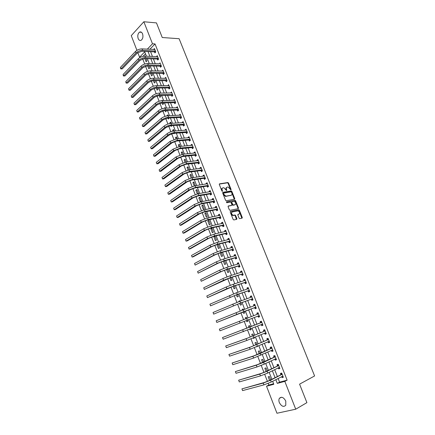 <?xml version="1.0" encoding="UTF-8"?>
<svg xmlns="http://www.w3.org/2000/svg" width="435" height="435" viewBox="0 0 435 435"><rect width="100%" height="100%" fill="white"/><g stroke="black" fill="none" stroke-linecap="round" stroke-linejoin="round"><path stroke-width="0.65" d="M230.925 189.91L231.072 189.437L228.533 183.07L227.913 182.537L219.55 183.842L219.327 184.522L221.883 190.987L222.377 191.356L222.203 190.041C221.828 188.844 222.067 188.116 222.921 187.849L223.873 187.719L226.624 190.633L226.504 189.317C226.129 188.132 226.358 187.409 227.2 187.148L228.136 187.023L230.925 189.91M230.686 189.85L228.114 183.342L227.494 182.809L219.283 184.092M222.149 191.308L221.779 190.312L222.203 190.041M226.45 190.573L226.08 189.589L226.504 189.317M279.335 402.571C278.737 400.929 278.743 399.537 279.341 398.395C281.472 396.345 283.615 397.242 285.773 401.075L285.784 405.241C283.631 407.318 281.478 406.426 279.335 402.571M138.167 38.563C137.389 35.757 137.841 33.62 139.515 32.152C140.771 31.548 141.788 32.103 142.56 33.816C143.338 36.622 142.898 38.753 141.234 40.227C139.961 40.852 138.939 40.297 138.167 38.563M237.809 214.542L238.945 214.14L238.043 214.33L237.836 215.037L239.071 218.142L239.652 218.664L242.045 218.158L242.246 217.446L239.375 210.246L238.788 209.724L230.468 211.41L230.251 212.122L233.144 219.436L233.851 219.952L236.651 219.338L236.863 218.62L235.629 215.51L235.036 214.982L233.22 215.309M238.505 214.39L238.94 214.14C240.06 212.965 239.718 211.867 237.918 210.855L232.23 211.981C231.077 213.161 231.415 214.265 233.236 215.298L233.535 215.281M136.927 50.329L131.256 35.637L143.849 21.75L156.464 22.897L162.26 37.524L179.117 38.71L314.597 375.954L299.579 384.154L306.903 402.636L295.729 409.199L276.959 413.25L266.53 386.22L273.816 384.29L272.653 381.299M143.849 21.75L152.489 43.788L147.318 49.155M278.128 378.477L279.574 382.175L287.122 380.168L155.039 43.94L152.489 43.788M287.122 380.168L284.822 381.375L295.729 409.199M234.498 199.235L234.71 198.545L231.871 191.433L231.262 190.905L222.91 192.324L222.687 193.015L225.547 200.236L226.156 200.769L234.498 199.235M235.612 200.812L238.467 207.968L238.26 208.664L230.039 210.328L229.332 209.806L228.098 206.69L228.321 205.989L231.686 205.331L231.898 204.629L231.088 202.585L230.485 202.058L226.809 202.726L226.537 201.867L235.014 200.285L235.612 200.812L235.183 201.073L238.032 208.224L238.467 207.968M155.039 43.94L149.857 49.285M150.586 51.694L152.457 56.479M153.392 58.883L155.279 63.722M156.208 66.104L158.123 70.997M159.041 73.363L160.972 78.311M161.891 80.66L163.843 85.657M164.751 87.99L166.725 93.041M167.627 95.352L169.623 100.463M170.515 102.758L172.532 107.923M173.418 110.196L175.457 115.416M176.338 117.673L178.399 122.953M179.269 125.188L181.351 130.522M182.216 132.74L184.32 138.129M185.179 140.326L187.306 145.774M188.159 147.954L190.307 153.463M191.15 155.621L193.319 161.184M194.157 163.326L196.354 168.949M197.18 171.069L199.399 176.751M200.214 178.85L202.46 184.598M203.27 186.669L205.537 192.477M206.337 194.532L208.626 200.399M209.42 202.433L211.736 208.365M212.519 210.377L214.863 216.369M215.635 218.359L218 224.416M218.767 226.385L221.159 232.502M221.915 234.449L224.329 240.637M225.08 242.556L227.521 248.809M228.261 250.707L230.724 257.02M231.458 258.896L233.948 265.279M234.672 267.133L237.189 273.582M237.901 275.409L240.446 281.923M241.153 283.729L243.72 290.314M244.416 292.097L247.015 298.747M247.7 300.503L250.321 307.224M250.995 308.959L253.648 315.75M254.317 317.458L256.982 324.287M257.661 326.038L260.326 332.862M261.027 334.656L263.697 341.491M264.415 343.329L267.079 350.159M267.813 352.046L270.483 358.88M271.233 360.805L273.903 367.646M274.675 369.619L277.34 376.454M154.534 51.95L154.898 52.88L155.795 51.972L154.452 48.546L153.566 49.476M157.334 59.1L157.704 60.035L158.606 59.138L157.258 55.696L156.372 56.642M160.151 66.283L160.515 67.224L161.428 66.337L160.069 62.874L159.194 63.842M162.973 73.499L163.342 74.445L164.261 73.569L162.902 70.095L162.027 71.079M165.817 80.752L166.186 81.704L167.116 80.839L165.746 77.343L164.876 78.349M168.671 88.044L169.041 88.996L169.976 88.142L168.601 84.635L167.736 85.657M171.537 95.368L171.912 96.325L172.853 95.488L171.472 91.959L170.612 92.998M174.419 102.731L174.799 103.693L175.745 102.861L174.359 99.316L173.5 100.376M177.317 110.126L177.697 111.094L178.654 110.278L177.257 106.711L176.403 107.793M180.226 117.559L180.607 118.532L181.574 117.727L180.172 114.144L179.323 115.248M183.151 125.03L183.537 126.009L184.511 125.215L183.097 121.615L182.129 122.414L182.254 122.735M186.093 132.534L186.479 133.518L187.458 132.74L186.044 129.124L185.065 129.907L185.201 130.261M189.046 140.081L189.437 141.07L190.427 140.298L188.997 136.666L188.012 137.438L188.165 137.824M192.02 147.661L192.406 148.656L193.401 147.9L191.971 144.246L190.976 145.007L191.139 145.426M195 155.284L195.391 156.279L196.397 155.54L194.956 151.869L193.956 152.614L194.135 153.066M198.001 162.94L198.393 163.946L199.409 163.212L197.963 159.525L196.952 160.259L197.142 160.743M201.013 170.64L201.41 171.646L202.433 170.928L200.975 167.219L199.959 167.943L200.16 168.459M204.042 178.372L204.439 179.389L205.472 178.682L204.01 174.957L202.982 175.664L203.199 176.218M207.087 186.147L207.49 187.164L208.528 186.474L207.06 182.733L206.021 183.429L206.25 184.01M210.148 193.961L210.551 194.983L211.595 194.309L210.121 190.546L209.077 191.226L209.322 191.846M213.226 201.818L213.628 202.846L214.683 202.183L213.199 198.398L212.149 199.067L212.405 199.719M216.315 209.708L216.722 210.741L217.788 210.094L216.293 206.293L215.233 206.946L215.504 207.636M219.425 217.647L219.827 218.685L220.904 218.049L219.403 214.227L218.337 214.868L218.62 215.591M222.546 225.618L222.954 226.662L224.036 226.042L222.53 222.198L221.453 222.829L221.752 223.59M225.683 233.633L226.097 234.683L227.19 234.073L225.673 230.213L224.585 230.827L224.895 231.627M228.837 241.691L229.25 242.746L230.354 242.154L228.832 238.271L227.733 238.869L228.06 239.707M232.013 249.788L232.426 250.848L233.535 250.272L232.007 246.368L230.898 246.955L231.241 247.825M235.199 257.928L235.618 258.994L236.732 258.433L235.199 254.508L234.084 255.079L234.438 255.987M238.402 266.111L238.82 267.182L239.951 266.633L238.407 262.691L237.282 263.246L237.651 264.192M241.626 274.338L242.045 275.415L243.181 274.876L241.632 270.918L240.495 271.456L240.881 272.44M244.861 282.603L245.286 283.685L246.433 283.169L244.872 279.183L243.73 279.71L244.127 280.733M248.119 290.917L248.543 292.005L249.701 291.499L248.129 287.491L246.977 288.008L247.39 289.068M251.386 299.269L251.816 300.362L252.98 299.873L251.403 295.849L250.245 296.344L250.669 297.437M254.676 307.67L255.106 308.768L256.286 308.295L254.698 304.244L253.523 304.728L253.953 305.827M257.982 316.109L258.417 317.213L259.603 316.756L258.004 312.689L256.824 313.156L257.259 314.26M261.304 324.597L261.739 325.706L262.936 325.266L261.332 321.177L260.141 321.628L260.576 322.737M266.095 333.324L264.632 333.128L265.084 334.249L266.291 333.819L264.676 329.708L263.479 330.143L263.914 331.258M268.014 341.731L268.444 342.829L269.662 342.421L268.042 338.289L266.829 338.702L267.269 339.822M271.407 350.392L271.826 351.458L273.049 351.067L271.424 346.907L270.2 347.309L270.641 348.435M274.817 359.092L275.224 360.131L276.459 359.756L274.822 355.58L273.588 355.96L274.034 357.097M278.242 367.847L278.639 368.853L279.884 368.494L278.237 364.296L276.997 364.66L277.443 365.802M281.69 376.645L282.07 377.623L283.326 377.281L281.673 373.056L280.423 373.409L280.869 374.551M142.691 58.828L144.692 63.999M145.524 66.158L147.547 71.373M148.373 73.52L150.412 78.784M151.233 80.921L153.289 86.233M154.11 88.354L156.181 93.715M157.002 95.831L159.09 101.241M159.906 103.34L162.016 108.799M162.826 110.887L164.952 116.401M165.757 118.472L167.91 124.035M168.704 126.101L170.873 131.713M171.667 133.762L173.859 139.423M174.647 141.467L176.855 147.177M177.643 149.205L179.873 154.974M180.65 156.992L182.901 162.804M183.673 164.811L185.946 170.678M186.713 172.673L189.007 178.595M189.769 180.574L192.08 186.55M192.841 188.513L195.174 194.548M195.929 196.5L198.284 202.585M199.034 204.526L201.405 210.665M202.15 212.59L204.548 218.789M205.287 220.697L207.707 226.95M208.441 228.848L210.877 235.161M211.606 237.042L214.069 243.41M214.792 245.28L217.277 251.707M217.995 253.561L220.501 260.043M221.214 261.886L223.742 268.428M224.449 270.249L226.999 276.85M227.701 278.661L230.278 285.322M230.974 287.122L233.573 293.842M234.258 295.621L236.885 302.407M237.564 304.168L240.212 311.014M240.887 312.765L243.556 319.671M244.231 321.405L246.917 328.349M247.597 330.116L250.288 337.071M250.984 338.876L253.681 345.841M254.393 347.685L257.09 354.661M257.814 356.537L260.516 363.529M261.256 365.438L263.963 372.442M264.719 374.394L267.433 381.408M268.199 383.393L268.83 385.029L273.61 383.757M145.486 53.799L143.012 56.349M144.855 58.551L146.111 61.786L146.976 60.911L146.078 58.6M147.688 65.864L148.841 68.833L149.711 67.969L148.911 65.897M150.537 73.21L151.581 75.907L152.462 75.054L151.755 73.232M153.397 80.595L154.338 83.02L155.224 82.177L154.615 80.605M156.274 88.017L157.106 90.165L158.003 89.333L157.486 88.011M159.167 95.477L159.89 97.348L160.787 96.526L160.374 95.461M162.07 102.97L162.685 104.563L163.593 103.753L163.277 102.943M161.842 100.643L162.244 100.278L162.38 100.621M164.99 110.506L165.496 111.811L166.409 111.012L166.197 110.463M164.234 108.244L165.055 107.521L165.305 108.163M168.242 115.737L167.877 114.802L167.056 115.851M167.921 118.075L168.318 119.098L169.128 118.021M171.194 123.355L170.716 122.115L169.791 122.898L170.014 123.48M170.868 125.688L171.151 126.416L172.07 125.617M174.163 131.006L173.565 129.467L172.63 130.234L172.983 131.142M173.831 133.333L174 133.773L174.609 133.279M177.148 138.7L176.431 136.851L175.49 137.612L175.968 138.847M180.144 146.432L179.312 144.273L178.361 145.018L178.97 146.59M183.162 154.202L182.205 151.733L181.248 152.467L181.982 154.376M186.191 162.01L185.109 159.226L184.146 159.95L185.016 162.195M189.236 169.862L188.029 166.763L187.061 167.47L188.061 170.058M192.297 177.752L190.965 174.332L189.986 175.028L191.123 177.964M195.168 185.718L193.918 181.933L192.928 182.618L194.2 185.908M197.398 193.869L198.311 193.265L196.881 189.578L195.886 190.253L197.3 193.89M198.855 197.92L200.29 201.617L201.296 200.965L199.861 197.262L198.855 197.92L200.04 197.713M201.845 205.63L203.281 209.338L204.298 208.702L202.857 204.983L201.845 205.63L203.02 205.407M204.847 213.373L206.293 217.103L207.316 216.478L205.864 212.742L204.847 213.373L206.021 213.139M207.859 221.159L209.317 224.906L210.35 224.297L208.892 220.54L207.859 221.159L209.034 220.909M210.893 228.984L212.351 232.752L213.395 232.154L211.932 228.375L210.893 228.984L212.062 228.718M213.938 236.847L215.407 240.631L216.456 240.049L214.988 236.254L213.938 236.847L215.107 236.564M217.505 244.47L217 244.747L218.479 248.554L219.534 247.983L218.114 244.318M220.148 252.876L221.562 256.514L222.628 255.959L221.312 252.561M223.367 261.179L224.661 264.518L225.738 263.974L224.525 260.853M226.602 269.526L227.777 272.56L228.864 272.033L227.761 269.183M229.854 277.921L230.909 280.646L232.002 280.129L231.007 277.563M233.122 286.36L234.057 288.769L235.161 288.269L234.275 285.98M236.857 292.646L235.716 293.043M236.412 294.843L237.222 296.936L238.336 296.452L237.559 294.446M240.169 301.183L239.989 300.726L238.875 301.199L239.027 301.596M239.718 303.369L240.403 305.147L241.523 304.674L240.859 302.961M243.497 309.763L243.192 308.97L242.067 309.432L242.36 310.188M243.04 311.944L243.6 313.396L244.731 312.944L244.176 311.514M246.846 318.393L246.406 317.256L245.269 317.702L245.704 318.833M246.379 320.568L246.814 321.693L247.955 321.253L247.515 320.122M250.196 327.033L249.636 325.587L248.494 326.022L249.059 327.49M249.75 329.262L250.043 330.029L251.191 329.605L250.881 328.806M253.567 335.717L252.882 333.966L251.729 334.379L252.436 336.195M253.137 338.011L253.29 338.408L254.448 338L254.268 337.533M256.954 344.449L256.15 342.383L254.986 342.78L255.823 344.944M256.547 346.804L257.672 346.314M260.358 353.231L259.429 350.844L258.259 351.23L259.233 353.742M263.784 362.056L262.729 359.348L261.549 359.718L262.658 362.589M267.226 370.935L266.046 367.901L264.855 368.255L266.106 371.485M270.684 379.858L269.379 376.498L268.177 376.83L269.569 380.429M268.83 385.029L266.53 386.22M140.489 57.224L139.575 57.186L137.797 52.591M146.426 56.229L144.725 51.847L139.575 57.186M271.859 379.26L269.178 372.349M268.4 370.354L265.72 363.448M264.964 361.496L262.283 354.59M261.544 352.687L258.863 345.787M258.14 343.927L255.459 337.027M254.758 335.216L252.077 328.316M251.392 326.549L248.717 319.654M248.042 317.925L245.378 311.063M244.698 309.318L242.067 302.526M241.376 300.754L238.766 294.033M238.07 292.233L235.487 285.583M234.78 283.761L232.225 277.182M231.507 275.333L228.979 268.825M228.25 266.954L225.749 260.505M225.015 258.613L222.535 252.235M221.79 250.315L219.343 244.008M218.587 242.067L216.162 235.819M215.401 233.856L213.003 227.679M212.231 225.694L209.855 219.577M209.077 217.571L206.728 211.519M205.94 209.485L203.613 203.498M202.819 201.448L200.513 195.522M199.708 193.45L197.436 187.588M196.62 185.495L194.369 179.693M193.548 177.578L191.318 171.841M190.492 169.704L188.284 164.022M187.447 161.869L185.267 156.247M184.418 154.072L182.26 148.514M181.406 146.318L179.274 140.815M178.41 138.596L176.3 133.159M175.43 130.919L173.342 125.541M172.467 123.284L170.395 117.956M169.514 115.683L167.47 110.414M166.578 108.119L164.555 102.91M163.658 100.594L161.651 95.439M160.749 93.106L158.77 88.011M157.856 85.657L155.899 80.616M154.98 78.246L153.038 73.254M152.114 70.872L150.195 65.935M149.265 63.532L147.367 58.649M275.828 379.663L277.274 383.376L284.822 381.375M148.047 51.569L149.917 56.376M150.858 58.785L152.75 63.64M153.68 66.033L155.594 70.943M156.518 73.319L158.454 78.284M159.373 80.638L161.325 85.657M162.233 87.995L164.212 93.068M165.115 95.39L167.111 100.518M168.008 102.823L170.031 108.005M170.917 110.289L172.956 115.531M173.842 117.793L175.903 123.089M176.779 125.334L178.861 130.69M179.731 132.914L181.835 138.325M182.695 140.532L184.826 146.002M185.68 148.188L187.833 153.718M188.676 155.882L190.851 161.472M191.688 163.62L193.885 169.264M194.717 171.39L196.935 177.099M197.756 179.204L200.002 184.973M200.818 187.055L203.085 192.884M203.89 194.951L206.185 200.839M206.978 202.884L209.3 208.838M210.083 210.855L212.427 216.875M213.204 218.87L215.575 224.955M216.342 226.929L218.74 233.073M219.496 235.025L221.915 241.235M222.671 243.165L225.112 249.44M225.857 251.348L228.326 257.689M229.06 259.575L231.556 265.981M232.279 267.84L234.802 274.316M235.514 276.154L238.065 282.696M238.771 284.512L241.343 291.124M242.039 292.907L244.644 299.59M245.329 301.352L247.961 308.105M248.635 309.845L251.294 316.664M251.963 318.382L254.633 325.239M255.318 326.995L257.988 333.852M258.689 335.657L261.359 342.514M262.082 344.362L264.752 351.224M265.491 353.117L268.161 359.979M268.917 361.915L271.592 368.782M272.364 370.767L275.04 377.634M279.574 382.175L277.274 383.376M166.958 115.596L168.166 115.541M169.791 122.898L170.993 122.833M172.63 130.234L173.831 130.157M175.49 137.612L176.686 137.52M178.361 145.018L179.557 144.915M181.248 152.467L182.439 152.348M184.146 159.95L185.337 159.814M187.061 167.47L188.246 167.323M189.986 175.028L191.172 174.865M192.928 182.618L194.113 182.444M195.886 190.253L197.066 190.062M217 244.747L218.163 244.454M235.705 293.011L236.847 292.624M238.875 301.199L240.017 300.797M242.067 309.432L243.203 309.008M245.269 317.702L246.406 317.267M246.814 321.693L247.95 321.242M250.043 330.029L251.18 329.561M253.29 338.408L254.421 337.924M256.552 346.831L257.683 346.331M153.56 49.459L154.73 49.519M242.3 217.87L241.871 217.962M236.912 219.05L236.488 219.142M156.355 56.599L157.584 56.648M159.161 63.766L147.742 63.483L148.308 64.951L161.059 65.397M161.983 70.976L163.255 71.003M164.821 78.213L166.088 78.229M167.671 85.494L168.938 85.494M170.536 92.802L171.798 92.791M173.413 100.153L174.674 100.126M176.305 107.537L177.562 107.494M179.209 114.954L180.465 114.9M182.129 122.414L183.385 122.344M185.065 129.907L186.316 129.826M188.012 137.438L189.263 137.34M190.976 145.007L192.226 144.893M193.956 152.614L195.201 152.489M196.952 160.259L198.191 160.118M199.959 167.943L201.198 167.785M202.982 175.664L204.222 175.495M206.021 183.429L207.256 183.238M209.077 191.226L210.312 191.025M212.149 199.067L213.378 198.849M215.233 206.946L216.461 206.712M218.337 214.868L219.555 214.613M221.453 222.829L222.671 222.557M224.585 230.827L225.803 230.545M227.733 238.869L228.951 238.57M230.898 246.955L232.111 246.64M234.084 255.079L235.291 254.747M237.282 263.246L238.483 262.898M240.495 271.456L241.697 271.087M243.73 279.71L244.927 279.324M246.977 288.008L248.173 287.6M250.245 296.344L251.435 295.925M253.523 304.728L254.714 304.288M256.824 313.156L258.009 312.7M258.417 317.213L259.597 316.751M261.739 325.706L262.919 325.222M265.084 334.249L266.258 333.743M268.444 342.829L269.618 342.307M271.826 351.458L272.995 350.914M275.224 360.131L276.388 359.571M278.639 368.853L279.797 368.276M282.07 377.623L283.228 377.025M226.635 187.452C225.906 187.784 225.721 188.496 226.08 189.589M222.339 188.159C221.611 188.496 221.42 189.214 221.779 190.312M234.313 199.268L231.447 191.699L230.833 191.172L222.649 192.569M231.502 192.205L231.012 191.84L223.759 193.091L223.606 193.575L223.954 194.461L225.923 196.163L231.164 195.266C232.002 194.994 232.23 194.26 231.85 193.08L231.502 192.205M223.617 193.183L223.182 193.841L223.606 193.575M231.284 195.239L225.493 196.43L223.53 194.728L223.182 193.841M238.065 208.708L238.032 208.224M228.07 206.212L231.442 205.478M226.347 202.085L234.922 200.29M235.139 204.657C236.265 203.488 235.917 202.4 234.095 201.394L231.942 201.764L231.73 202.46L233.138 205.032L235.172 204.651M231.752 201.883L231.3 202.721L231.73 202.46M234.704 204.918L232.709 205.293L231.3 202.721M235.183 201.073L234.492 200.551M231.768 212.242C230.653 213.438 230.996 214.542 232.801 215.553M236.45 219.381L235.194 215.76L234.601 215.238L233.1 215.537M241.838 218.201L238.945 210.502L238.353 209.98L230.224 211.627M154.816 49.476L142.076 48.883L142.642 50.335L155.431 51.042M155.436 52.336L154.36 51.874L141.75 51.265L137.357 52.988L122.246 68.871L120.74 68.877L120.403 67.425L135.47 51.471C137.313 49.791 139.515 48.927 142.076 48.883M120.403 67.425L120.935 68.844L136.03 52.929C137.879 51.248 140.081 50.384 142.642 50.335M120.74 68.877L122.246 68.871M154.36 51.874L155.257 50.966M157.622 56.632L144.904 56.164L145.469 57.627L158.237 58.198M158.253 59.486L157.16 59.024L144.572 58.54L140.162 60.269L124.927 75.956L123.42 75.962L123.083 74.515L138.281 58.763C140.135 57.099 142.343 56.235 144.904 56.164M123.083 74.515L123.622 75.94L138.841 60.226C140.701 58.567 142.908 57.697 145.469 57.627M123.42 75.962L124.927 75.956M157.16 59.024L158.063 58.127M161.086 66.669L159.971 66.212L147.405 65.854L142.984 67.588L127.618 83.074L126.112 83.085L125.775 81.644L141.103 66.087C142.968 64.445 145.181 63.575 147.742 63.483M125.775 81.644L126.313 83.069L141.669 67.555C143.539 65.913 145.752 65.049 148.308 64.951M126.112 83.085L127.618 83.074M159.971 66.212L160.885 65.321M163.272 71.035L150.592 70.84L151.162 72.313L163.892 72.623M163.93 73.89L162.799 73.428L150.254 73.205L145.823 74.945L130.326 90.23L129.026 90.235L144.507 74.923C146.394 73.303 148.612 72.433 151.162 72.313M128.483 88.8L129.026 90.235L128.483 88.8L143.936 73.45C145.817 71.824 148.036 70.954 150.592 70.84M162.799 73.428L163.718 72.553M166.116 78.295L153.457 78.229L154.033 79.714L166.741 79.888M166.784 81.144L165.643 80.682L153.115 80.595L148.672 82.335L133.045 97.413L131.745 97.435L147.356 82.329C149.259 80.731 151.483 79.855 154.033 79.714M131.201 95.994L131.745 97.435L131.201 95.994L146.785 80.845C148.683 79.241 150.907 78.371 153.457 78.229M165.643 80.682L166.567 79.817M168.976 85.586L156.339 85.657L156.915 87.147L169.601 87.19M169.661 88.435L168.497 87.973L155.991 88.017L151.538 89.762L135.78 104.639L134.48 104.672L150.227 89.773C152.136 88.191 154.371 87.315 156.915 87.147M133.936 103.22L134.48 104.672L133.936 103.22L149.651 88.283C151.559 86.695 153.789 85.82 156.339 85.657M168.497 87.973L169.427 87.12M171.847 92.916L159.237 93.123L159.814 94.623L172.477 94.525M172.548 95.76L171.363 95.298L158.884 95.482L154.42 97.228L138.526 111.893L137.232 111.942L153.109 97.25C155.034 95.689 157.269 94.814 159.814 94.623M136.677 110.485L137.232 111.942L136.677 110.485L152.527 95.754C154.452 94.188 156.687 93.313 159.237 93.123M171.363 95.298L172.303 94.46M174.734 100.278L162.146 100.626L162.728 102.133L175.37 101.899M175.452 103.122L174.245 102.66L161.787 102.981L157.312 104.732L141.288 119.185L139.994 119.244L156.002 104.77C157.943 103.225 160.183 102.35 162.728 102.133M139.439 117.782L139.994 119.244L139.439 117.782L155.42 103.264C157.361 101.714 159.601 100.838 162.146 100.626M174.245 102.66L175.196 101.833M177.638 107.679L165.072 108.168L165.653 109.685L178.274 109.305M178.372 110.517L177.143 110.06L164.707 110.517L160.216 112.273L144.061 126.514L142.767 126.585L158.911 112.322C160.868 110.8 163.114 109.919 165.653 109.685M142.212 125.117L142.767 126.585L142.212 125.117L158.329 110.811C160.281 109.283 162.527 108.402 165.072 108.168M177.143 110.06L178.1 109.239M180.552 115.117L168.008 115.748L168.595 117.271L181.194 116.754M181.303 117.95L180.052 117.493L167.638 118.092L163.141 119.853L146.845 133.877L145.556 133.964L161.836 119.919C163.805 118.412 166.061 117.532 168.595 117.271M144.996 132.485L145.556 133.964L144.996 132.485L161.249 118.396C163.217 116.89 165.469 116.009 168.008 115.748M180.052 117.493L181.02 116.689M183.483 122.594L170.96 123.366L171.553 124.894L184.125 124.236M184.255 125.421L182.977 124.965L170.591 125.704L166.078 127.471L149.645 141.272L148.357 141.375L164.778 127.547C166.763 126.068 169.019 125.182 171.553 124.894M147.797 139.891L148.357 141.375L147.797 139.891L164.191 126.019C166.17 124.535 168.427 123.649 170.96 123.366M182.977 124.965L183.951 124.171M186.425 130.103L173.929 131.022L174.527 132.561L187.072 131.756M187.219 132.931L185.919 132.474L173.554 133.355L169.03 135.122L152.462 148.71L151.173 148.824L167.731 135.22C169.732 133.757 171.994 132.871 174.527 132.561M150.608 147.334L151.173 148.824L150.608 147.334L167.138 133.681C169.133 132.218 171.401 131.332 173.929 131.022M185.919 132.474L186.898 131.691M189.388 137.65L176.915 138.716L177.513 140.26L190.035 139.309M190.198 140.478L188.877 140.021L176.528 141.043L171.999 142.816L155.29 156.181L154.006 156.312L170.699 142.93L177.513 140.26M153.435 154.811L154.006 156.312L153.435 154.811L170.107 141.386L176.915 138.716M188.877 140.021L189.861 139.249M192.362 145.241L179.916 146.454L180.514 148.003L193.015 146.905M193.194 148.058L191.846 147.606L179.524 148.77L174.979 150.553L158.133 163.685L156.85 163.832L173.685 150.679L180.514 148.003M156.279 162.326L156.85 163.832L156.279 162.326L173.086 149.123L179.916 146.454M191.846 147.606L192.841 146.845M159.134 169.878L159.705 171.39L159.134 169.878L176.083 156.904L182.928 154.224L195.233 152.951M196.207 155.681L194.826 155.224L182.531 156.54L177.98 158.324L160.988 171.232L159.705 171.39L176.686 158.465L183.532 155.784L196.006 154.539M194.826 155.224L195.832 154.479M198.355 160.526L185.957 162.037L186.566 163.609L199.012 162.211M199.235 163.337L197.827 162.886L185.56 164.348L180.993 166.137L163.859 178.812L162.581 178.992L179.704 166.295L186.566 163.609M162.005 177.469L162.581 178.992L162.005 177.469L179.095 164.724L185.957 162.037M197.827 162.886L198.838 162.152M201.372 168.231L189.002 169.895L189.617 171.466L202.036 169.922M202.28 171.037L200.839 170.585L188.6 172.195L184.021 173.989L166.741 186.436L165.463 186.626L182.733 174.163L189.617 171.466M164.887 185.092L165.463 186.626L164.887 185.092L182.124 172.586L189.002 169.895M200.839 170.585L201.862 169.867M204.406 175.968L192.063 177.784L192.678 179.372L205.075 177.67M204.097 176.088L204.368 175.87M205.342 178.769L203.874 178.323L191.656 180.085L187.061 181.879L169.639 194.092L168.367 194.298L185.778 182.069L192.678 179.372M167.785 192.759L168.367 194.298L167.785 192.759L185.169 180.481L192.063 177.784M203.874 178.323L204.901 177.616M207.457 183.749L195.141 185.723L195.761 187.311L208.126 185.457M207.087 183.885L207.408 183.619M208.419 186.544L206.919 186.098L194.728 188.012L190.122 189.812L172.554 201.786L171.281 202.009L188.839 190.019L195.761 187.311M170.694 200.459L171.281 202.009L170.694 200.459L188.23 188.426L195.141 185.723M206.919 186.098L207.952 185.402M210.524 191.569L198.235 193.695L198.855 195.299L211.198 193.287M210.094 191.715L210.458 191.405M211.519 194.358L209.975 193.912L197.811 195.984L193.2 197.789L175.479 209.523L174.212 209.757L191.917 198.007L198.855 195.299M173.625 208.202L174.212 209.757L173.625 208.202L191.302 196.408L198.235 193.695M209.975 193.912L211.024 193.232M234.721 199.056L234.318 199.257M234.753 198.969L234.34 199.051M234.345 199.045L234.568 198.632M213.601 199.426L201.345 201.715L201.97 203.319L214.281 201.149M213.117 199.594L213.525 199.23M214.634 202.215L213.052 201.769L200.916 203.993L196.288 205.804L178.421 217.293L177.154 217.543L195.01 206.038L201.97 203.319M176.566 215.983L177.154 217.543L176.566 215.983L194.391 204.428L201.345 201.715M213.052 201.769L214.107 201.1M216.701 207.326L204.472 209.773L205.097 211.388L217.38 209.061M216.151 207.511L216.608 207.098M217.766 210.105L216.146 209.665L204.037 212.046L199.399 213.862L181.379 225.107L180.112 225.368L198.121 214.112L205.097 211.388M179.519 223.802L180.112 225.368L179.519 223.802L197.501 212.498L204.472 209.773M216.146 209.665L217.206 209.012M219.811 215.265L207.609 217.87L208.24 219.496L220.496 217.005M219.207 215.472L219.708 215.004M220.898 218.038L219.251 217.598L207.169 220.143L202.52 221.959L184.348 232.959L183.086 233.236L201.247 222.231L208.24 219.496M182.493 231.659L183.086 233.236L182.493 231.659L200.622 220.605L207.609 217.87M219.251 217.598L220.322 216.962M222.937 223.242L210.768 226.015L211.399 227.646L223.628 224.993M222.274 223.47L222.823 222.948M224.02 225.999L222.372 225.575L210.322 228.277L205.657 230.104L187.338 240.849L186.077 241.142L204.39 230.387L211.399 227.646M185.479 239.56L186.077 241.142L185.479 239.56L203.759 228.75L210.768 226.015M222.372 225.575L223.454 224.949M226.086 231.262L213.944 234.199L214.58 235.841L226.776 233.024M225.363 231.518L225.955 230.936M227.157 233.997L225.515 233.59L213.493 236.461L208.816 238.288L190.34 248.776L189.084 249.092L207.549 238.587L214.58 235.841M188.48 247.499L189.084 249.092L188.48 247.499L206.919 236.944L213.944 234.199M225.515 233.59L226.602 232.981M229.245 239.326L217.136 242.431L217.772 244.078L229.941 241.099M228.467 239.603L229.104 238.962M230.311 242.045L228.669 241.648L216.679 244.682L211.986 246.514L193.352 256.748L192.101 257.074L210.725 246.83L217.772 244.078M191.498 255.475L192.101 257.074L191.498 255.475L210.089 245.182L217.136 242.431M228.669 241.648L229.767 241.055M232.42 247.428L220.338 250.701L220.985 252.36L233.122 249.206M231.583 247.732L232.268 247.031M233.481 250.13L231.839 249.75L219.876 252.947L215.178 254.779L195.136 265.105L213.917 255.122L220.985 252.36M194.527 263.496L195.136 265.105L194.527 263.496L213.28 253.458L220.338 250.701M231.839 249.75L232.948 249.168M235.618 255.573L223.568 259.015L224.215 260.685L236.319 257.362M234.721 255.91L235.444 255.144M236.667 258.254L235.025 257.89L223.095 261.256L218.381 263.093L198.186 273.169L217.13 263.452L224.215 260.685M197.572 271.554L198.186 273.169L197.572 271.554L216.483 261.783L223.568 259.015M235.025 257.89L236.145 257.324M238.826 263.762L226.809 267.378L227.456 269.053L239.533 265.562M237.874 264.127L238.641 263.295M239.87 266.421L238.233 266.073L226.33 269.608L221.605 271.451L201.253 281.282L220.355 271.826L227.456 269.053M200.638 279.656L201.253 281.282L200.638 279.656L219.708 270.146L226.809 267.378M238.233 266.073L239.359 265.524M242.05 271.995L230.066 275.779L230.719 277.465L242.763 273.8M241.044 272.392L241.855 271.489M243.089 274.637L241.452 274.3L229.588 278.003L204.33 289.433L223.595 280.243L230.719 277.465M203.716 287.796L204.33 289.433L203.716 287.796L222.948 278.558L230.066 275.779M241.452 274.3L242.589 273.767M245.296 280.265L233.345 284.229L233.997 285.925L246.009 282.081M244.231 280.7L245.084 279.727M246.324 282.886L244.693 282.571L232.855 286.447L207.43 297.622L226.858 288.709L233.997 285.925M206.81 295.979L207.43 297.622L206.81 295.979L226.205 287.013L233.345 284.229M244.693 282.571L245.835 282.049M248.554 288.584L236.635 292.722L237.298 294.424L249.271 290.411M247.433 289.052L248.331 288.008M249.576 291.184L247.945 290.885L236.145 294.935L210.545 305.859L237.298 294.424M209.92 304.206L210.545 305.859L209.92 304.206L236.635 292.722M247.945 290.885L249.103 290.379M251.832 296.942L239.946 301.259L240.609 302.972L252.55 298.78M250.658 297.453L251.593 296.333M252.844 299.525L251.218 299.242L239.446 303.467L213.672 314.135L240.609 302.972M213.047 312.477L213.672 314.135L213.047 312.477L239.946 301.259M251.218 299.242L252.382 298.747M255.127 305.348L243.279 309.845L243.943 311.569L255.851 307.192M253.899 305.897L254.872 304.696M256.133 307.909L254.508 307.637L216.82 322.455L243.943 311.569M216.19 320.791L216.82 322.455L216.19 320.791L243.279 309.845M254.508 307.637L255.682 307.164M258.439 313.793L246.623 318.474L247.297 320.209L259.168 315.652M257.156 314.385L258.172 313.108M259.434 316.337L257.819 316.087M219.349 329.143L219.979 330.817L219.349 329.143L246.623 318.474M219.979 330.817L247.297 320.209M261.767 322.286L222.519 337.544L261.663 322.422M223.16 339.224L222.519 337.544L223.16 339.224L262.501 324.151M260.473 322.873L261.484 321.563M262.756 324.809L261.217 324.586M265.116 330.828L247.341 338.191L225.711 345.983L246.118 338.707L265.013 330.964M226.352 347.679L225.711 345.983L226.352 347.679L246.792 340.458L265.85 332.704M263.811 331.394L264.817 330.062M268.482 339.409L250.723 346.951L228.919 354.471L249.5 347.483L268.379 339.55M229.566 356.173L228.919 354.471L229.566 356.173L250.179 349.245L269.221 341.296M267.166 339.963L268.167 338.609M269.455 341.888L268.058 341.714M271.864 348.038L254.116 355.754L232.149 363.002L252.898 356.308L260.195 353.47L271.761 348.185M232.796 364.709L232.149 363.002L232.796 364.709L253.583 358.081L272.609 349.936M270.537 348.582L271.532 347.201M272.827 350.496L271.511 350.344M275.263 356.716L257.531 364.612L235.389 371.577L256.318 365.188L263.632 362.339L275.159 356.863M236.036 373.295L235.389 371.577L236.036 373.295L257.003 366.966L264.322 364.117L276.013 358.619M273.93 357.244L274.92 355.835M276.22 359.147L274.974 359.016M278.683 365.433L265.845 371.615L260.967 373.513L238.646 380.195L259.755 374.111L267.09 371.251L278.579 365.585M239.299 381.925L238.646 380.195L239.299 381.925L260.445 375.9L267.786 373.04L279.433 367.352M277.34 365.949L278.324 364.519M279.629 367.847L278.46 367.738M282.119 374.203L269.314 380.56L264.42 382.463L241.925 388.863L263.213 383.083L270.565 380.217L282.021 374.356M242.583 390.603L241.925 388.863L242.583 390.603L263.904 384.883L271.266 382.017L282.875 376.128M280.765 374.704L281.744 373.246M283.06 376.596L281.962 376.503M230.648 189.703L231.072 189.437M222.111 191.15L222.535 190.878M226.412 190.421L226.836 190.149M227.418 182.814L227.842 182.542M228.114 183.342L228.533 183.07M230.751 191.177L231.175 190.911M231.447 191.699L231.871 191.433M234.28 198.806L234.71 198.545M223.53 194.728L223.954 194.461M225.787 196.419L226.211 196.152M230.74 195.532L231.164 195.266M231.251 205.592L231.686 205.331M232.111 204.765L232.54 204.504M232.807 205.287L233.242 205.026M234.492 215.243L234.927 214.988M235.194 215.76L235.629 215.51M236.428 218.87L236.863 218.62M238.249 209.985L238.684 209.73M238.945 210.502L239.375 210.246M241.811 217.696L242.246 217.446M135.47 51.471L136.03 52.929M138.281 58.763L138.841 60.226M141.103 66.087L141.669 67.555M143.936 73.45L144.507 74.923M146.785 80.845L147.356 82.329M149.651 88.283L150.227 89.773M152.527 95.754L153.109 97.25M155.42 103.264L156.002 104.77M158.329 110.811L158.911 112.322M161.249 118.396L161.836 119.919M164.191 126.019L164.778 127.547M167.138 133.681L167.731 135.22M170.107 141.386L170.699 142.93M173.086 149.123L173.685 150.679M182.928 154.224L183.532 155.784M176.083 156.904L176.686 158.465M179.095 164.724L179.704 166.295M182.124 172.586L182.733 174.163M185.169 180.481L185.778 182.069M188.23 188.426L188.839 190.019M191.302 196.408L191.917 198.007M194.391 204.428L195.01 206.038M197.501 212.498L198.121 214.112M200.622 220.605L201.247 222.231M203.759 228.75L204.39 230.387M206.919 236.944L207.549 238.587M210.089 245.182L210.725 246.83M213.28 253.458L213.917 255.122M216.483 261.783L217.13 263.452M219.708 270.146L220.355 271.826M222.948 278.558L223.595 280.243M226.205 287.013L226.858 288.709M229.479 295.512L230.137 297.219M232.768 304.06L233.432 305.772M236.08 312.651L236.743 314.374M239.408 321.291L240.076 323.02M249.989 327.153L250.663 328.893M242.752 329.975L243.426 331.715M253.371 335.88L254.051 337.631M246.118 338.707L246.792 340.458M256.775 344.65L257.455 346.412M249.5 347.483L250.179 349.245M260.195 353.47L260.88 355.237M252.898 356.308L253.583 358.081M263.632 362.339L264.322 364.117M256.318 365.188L257.003 366.966M267.09 371.251L267.786 373.04M259.755 374.111L260.445 375.9M270.565 380.217L271.266 382.017M263.213 383.083L263.904 384.883M279.341 398.395L281.45 397.231M139.515 32.152L141.516 32.304M236.667 219.104L236.548 218.805M227.494 182.809L227.913 182.537M230.833 191.172L231.262 190.905M225.493 196.43L225.923 196.163M232.709 205.293L233.138 205.032M234.585 200.546L235.014 200.285M234.601 215.238L235.036 214.982M238.353 209.98L238.788 209.724"/></g></svg>

